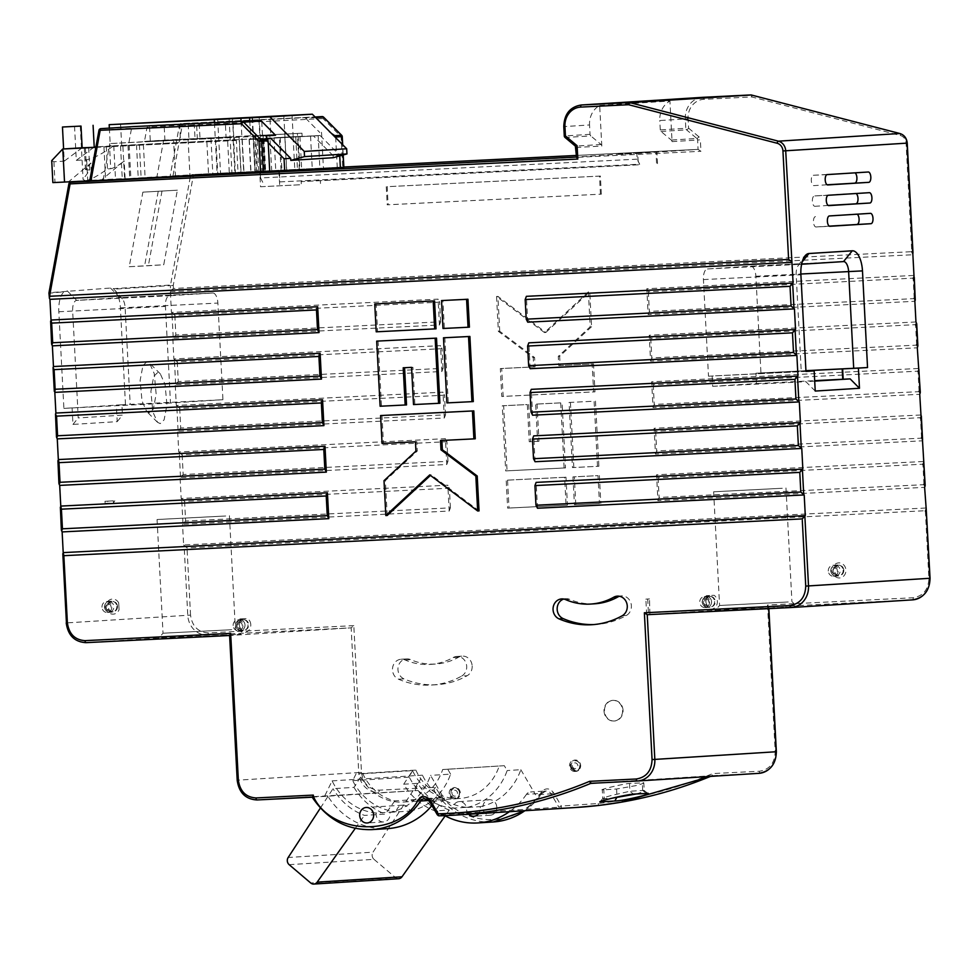 <?xml version="1.0" encoding="UTF-8"?>
<svg xmlns="http://www.w3.org/2000/svg" width="979" height="979" viewBox="0 0 979 979"><rect width="100%" height="100%" fill="white"/><g stroke="black" fill="none" stroke-linecap="round" stroke-linejoin="round"><path stroke-width="0.73" stroke-dasharray="4.89 3.67" d="M74.526 126.254L76.313 160.36L86.641 159.712C93.286 158.512 102.293 153.874 113.674 145.81L95.918 146.923L109.538 146.189L110.725 168.718C114.041 168.07 118.532 165.475 124.186 160.948L101.926 179.671L125.116 178.521L124.186 160.948M113.674 145.81L257.036 138.663L258.774 171.741L52.866 182.608M91.818 180.613L90.9 163.04L68.628 181.776L125.116 178.521M258.774 171.741L281.071 170.554L257.489 171.692L255.592 135.506L301.973 133.205L302.132 136.301L109.538 146.189M636.277 794.03C644.268 791.473 646.409 790.273 642.701 790.432L629.938 791.24L610.761 795.633C603.015 797.836 600.861 798.827 604.276 798.607L612.842 798.069M642.701 790.432L642.297 782.625C645.442 782.637 643.289 783.628 635.836 785.635L616.586 789.013L603.823 789.82C594.437 790.848 622.252 783.959 629.521 783.433L643.803 782.821L644.206 790.689L642.701 790.432L646.213 793.296M149.469 412.82L146.752 411.547L142.028 401.047L140.107 380.525L142.946 365.571L146.801 361.814L149.518 363.087L154.241 373.574L156.163 394.096L153.324 409.051L149.469 412.82M157.595 372.607L153.74 376.364L150.901 391.319L152.822 411.841L157.546 422.328L160.262 423.601L164.117 419.844L166.956 404.89L165.047 384.368L160.311 373.868L157.595 372.607M468.806 814.259A7.759 6.963 86.4 0 1 466.445 808.85A7.759 6.963 86.4 0 1 466.493 807.32L452.812 808.189A7.759 6.963 86.4 0 1 459.224 801.617A7.759 6.963 86.4 0 1 466.457 807.504L480.151 806.647A7.759 6.963 86.4 0 1 480.359 808.152A7.759 6.963 86.4 0 1 478.694 813.635M496.781 807.112A7.759 6.963 -93.6 0 0 489.329 799.721A7.759 6.963 -93.6 0 0 482.867 807.81A7.759 6.963 -93.6 0 0 490.308 815.213A7.759 6.963 -93.6 0 0 496.781 807.112M472.172 666.001A10.353 9.288 86.4 0 1 467.154 675.718A86.947 78.014 86.4 0 1 436.879 684.7A86.947 78.014 86.4 0 1 403.984 678.863A10.353 9.288 86.4 0 1 398.049 667.605A10.353 9.288 86.4 0 1 406.591 658.904A10.353 9.288 86.4 0 1 410.507 659.589A66.242 59.438 -93.6 0 0 435.582 664.031A66.242 59.438 -93.6 0 0 458.649 657.19A10.353 9.288 86.4 0 1 462.247 656.126A10.353 9.288 86.4 0 1 472.172 666.001M461.684 676.061A10.353 9.288 -93.6 0 0 466.702 666.344A10.353 9.288 -93.6 0 0 456.777 656.468A10.353 9.288 -93.6 0 0 453.179 657.545A66.242 59.438 86.4 0 1 430.111 664.386A66.242 59.438 86.4 0 1 405.037 659.944A10.353 9.288 -93.6 0 0 401.121 659.246A10.353 9.288 -93.6 0 0 392.579 667.947A10.353 9.288 -93.6 0 0 398.514 679.218A86.947 78.014 -93.6 0 0 431.409 685.043A86.947 78.014 -93.6 0 0 461.684 676.061L467.154 675.718M788.23 601.975L719.589 605.487L788.23 601.975M782.27 488.264L713.63 491.788L782.27 488.264M231.68 629.705L163.028 633.217L231.68 629.705M225.721 515.994L157.068 519.519L225.721 515.994M162.379 638.332L240.822 634.319L162.379 638.332M389.838 812.337L409.907 811.077A7.759 6.963 -93.6 0 0 402.675 805.179A7.759 6.963 -93.6 0 0 396.262 811.762L376.193 813.023A7.759 6.963 -93.6 0 0 376.132 814.54A7.759 6.963 -93.6 0 0 383.584 821.944A7.759 6.963 -93.6 0 0 390.046 813.855A7.759 6.963 -93.6 0 0 389.838 812.337A60.551 54.334 86.4 0 0 430.527 775.392L445.237 800.516A6.204 5.568 -93.6 0 0 440.195 797.652A6.204 5.568 -93.6 0 0 436.144 800.027L428.839 800.492M188.188 124.064L188.996 139.569L198.431 139.226L226.1 137.721L225.292 122.216M313.292 795.095L313.672 797.151M312.203 797.053L327.904 796.221A74.685 67.013 -93.6 0 0 387.439 828.638M431.923 805.57A74.685 67.013 -93.6 0 0 436.144 800.027M312.215 797.212L312.387 797.2A74.685 67.013 -93.6 0 0 371.922 829.617M409.907 811.077A60.551 54.334 -93.6 0 0 450.597 774.132L430.527 775.392M450.597 774.132L447.746 769.249L504.307 765.688L507.159 770.559A60.551 54.334 86.4 0 1 466.457 807.504M480.151 806.647A60.551 54.334 -93.6 0 0 520.84 769.702L507.159 770.559M520.84 769.702L535.55 794.813A6.204 5.568 86.4 0 0 530.508 791.962L546.013 790.983A6.204 5.568 -93.6 0 0 541.962 793.357L526.457 794.336A6.204 5.568 86.4 0 1 530.508 791.962M449.3 810.049A66.242 59.438 -93.6 0 1 417.837 783.335L403.703 784.228A66.242 59.438 -93.6 0 0 435.153 810.942L449.3 810.049L445.347 815.629M504.307 765.688L442.692 769.506A50.724 45.511 86.4 0 1 403.128 802.046A50.724 45.511 86.4 0 1 359.293 773.667L415.855 770.094L412.624 770.253L409.271 777.118A60.551 54.334 86.4 0 0 452.812 808.189M359.293 773.667L412.624 770.253M447.746 769.249L442.692 769.506M403.703 784.228L412.575 770.608A50.724 45.511 86.4 0 0 444.515 797.738L435.153 810.942M320.414 808.005L333.007 788.682L353.982 787.361L362.854 773.74A50.724 45.511 -93.6 0 0 394.794 800.871L444.515 797.738M394.794 800.871L385.445 814.075L364.457 815.397A66.242 59.438 86.4 0 1 333.007 788.682M355.267 828.369L364.457 815.397M362.854 773.74L412.575 770.608M417.837 783.335L373.011 852.158L288.169 857.506M117.211 421.631L122.448 415.145L78.21 417.935L77.671 407.607L72.103 407.876L72.972 424.421L117.211 421.631L116.342 405.086L121.91 404.804L122.448 415.145M815.226 391.062L805.901 381.675L814.712 381.125M805.962 371.31L712.137 375.985L712.675 386.326L805.901 381.675M142.861 192.153L177.37 190.183L142.861 192.153L129.24 266.716L144.586 265.958L163.75 264.746L177.37 190.183M129.24 266.716L163.75 264.746M158.219 191.382L144.586 265.958M356.075 773.826L352.709 780.679A60.551 54.334 -93.6 0 0 396.262 811.762M415.855 770.094A50.724 45.511 -93.6 0 0 459.689 798.472A50.724 45.511 -93.6 0 0 499.253 765.933M647.241 614.702L768.564 607.041L768.65 608.644M718.929 610.602L797.383 606.588L718.929 610.602M439.155 815.825A2.068 1.86 86.4 0 0 439.192 815.825L560.514 808.177A2.068 0.918 88.6 0 0 561.359 806.047L553.527 792.66C549.623 787.838 545.572 787.63 541.387 792.023C516.802 830.804 458.294 828.234 435.569 787.361L379.179 790.175C369.022 789.515 363.136 783.592 361.508 772.407L353.811 625.63L351.155 627.845L229.82 635.493L237.407 780.202L358.73 772.553L351.155 627.845L207.401 635.004L86.079 642.652A20.706 18.577 -93.6 0 1 66.437 622.913L62.815 553.649M318.175 135.726L249.229 139.422L318.175 135.726L319.9 168.804L250.967 172.5L265.566 171.9L259.778 172.28L260.536 186.744L301.348 184.713L301.189 181.617L638.357 164.815L637.745 152.932L576.753 157.032L576.264 147.67A2.068 1.86 -93.6 0 0 575.517 146.116L565.238 137.501L590.778 135.885A2.068 1.86 86.4 0 1 590.031 134.331L589.542 124.969L564.002 126.585A20.706 18.577 86.4 0 1 581.245 104.998M618.263 154.413L636.839 153.495L637.133 159.173L639.691 164.203L279.957 181.898L279.394 171.044L259.778 172.28M279.394 171.044L319.9 168.804M241.079 121.433L243.783 172.94L122.277 178.998L269.763 171.974M636.839 153.495L698.076 149.383L700.952 151.292L700.352 139.862L697.586 140.009L698.076 149.383L576.46 155.441L698.088 149.383M95.844 147.364L206.863 141.833L208.6 174.911L104.423 180.099L156.946 176.795L163.628 140.181L144.476 141.392L147.058 127.258L179.438 125.214L169.881 177.517L172.475 175.828L343.653 167.299M340.349 167.519L138.235 177.994L340.362 167.642M268.234 142.824L264.428 139.006L254.883 139.471L256.62 172.549L269.751 171.9M256.62 172.549L243.783 172.94M637.133 159.173L260.536 177.933L260.243 172.255M260.536 186.744L301.348 184.713M827.231 174.592L813.316 175.29A5.176 2.288 87.1 0 0 811.297 180.601A5.176 2.288 87.1 0 0 813.843 185.631A5.176 2.288 87.1 0 0 813.855 185.618L827.157 184.786M854.973 172.842A5.176 2.288 87.1 0 0 854.373 172.696A5.176 2.288 87.1 0 0 854.361 172.696L868.275 172.01M813.316 175.29L868.287 171.998M121.91 404.804L77.671 407.607M829.323 226.137L816.021 226.969A5.176 2.288 87.1 0 0 816.021 226.969L829.911 226.284M857.139 214.193A5.176 2.288 87.1 0 0 856.539 214.046A5.176 2.288 87.1 0 0 856.527 214.046L870.441 213.349L856.539 214.046M829.397 215.943L856.527 214.046M815.483 216.628A5.176 2.288 87.1 0 0 813.463 221.952A5.176 2.288 87.1 0 0 816.009 226.969L829.923 226.271M828.234 205.455L814.92 206.3A5.176 2.288 87.1 0 0 814.932 206.3M856.062 193.512A5.176 2.288 87.1 0 0 855.462 193.365A5.176 2.288 87.1 0 0 855.45 193.365L814.393 195.959A5.176 2.288 87.1 0 0 812.386 201.27A5.176 2.288 87.1 0 0 814.92 206.3M479.037 510.891L431.115 474.803L429.744 474.888M475.268 438.788L441.872 440.477M441.872 440.452L440.501 440.538M384.013 480.665L385.383 480.579L417.311 451.001L416.821 441.7L383.425 443.365L381.969 415.451M383.425 443.365L382.067 443.45M416.821 441.7L415.451 441.786M417.311 451.001L415.94 451.086M387.207 515.468L385.383 480.579M431.115 474.803L430.454 475.415M439.914 403.238L414.876 404.486L412.918 367.284L411.559 367.37M414.876 404.486L413.505 404.572M406.53 404.902L381.48 406.15L378.065 341.035M381.48 406.15L380.109 406.236M412.918 367.284L404.572 367.712M404.572 367.7L403.201 367.786M473.31 401.574L448.272 402.822L444.858 337.706M448.272 402.822L446.901 402.907M376.217 331.82L377.576 331.734L376.12 303.82M436.022 328.822L377.576 331.734M469.406 327.157L444.368 328.406L442.9 300.492M444.368 328.406L442.997 328.491M527.742 322.177L526.384 296.331M530.177 368.691L528.819 342.846M532.613 415.206L531.267 389.361M535.06 461.721L533.702 435.875M537.495 508.236L536.137 482.39M576.044 147.486L601.804 146.055A2.068 1.86 -93.6 0 0 601.057 144.5L590.778 135.885M376.193 813.023A60.551 54.334 86.4 0 1 332.114 780.875L324.526 796.392L327.904 796.221M601.804 146.055L599.674 105.463A20.706 18.577 -93.6 0 0 589.542 124.969M89.725 180.834L175.498 176.575L173.601 140.401L109.807 143.583L164.925 140.584L150.325 141.502L149.518 125.997M150.325 141.502L188.996 139.569M164.925 140.584L164.129 125.263M189.987 175.951L217.766 174.519L216.029 141.441L234.63 140.56L234.47 137.464L188.09 139.764L189.987 175.951L175.498 176.575M210.974 138.577L212.871 174.751M234.63 140.56L236.355 140.45L238.093 173.528M265.04 172.145L263.143 135.971L234.47 137.464M239.035 137.17L240.932 173.344M265.97 135.861L263.143 135.971M226.1 137.721L275.527 135.261M128.971 142.371L131.553 128.237A2.068 1.86 86.4 0 1 133.217 126.609M70.769 182.241A2.068 1.86 -93.6 0 0 69.081 183.868L89.615 182.571L99.16 130.28L131.553 128.237M332.114 780.875L422.426 775.172L414.839 790.689L324.526 796.392M466.493 807.32A60.551 54.334 86.4 0 1 422.426 775.172M352.709 780.679L409.271 777.118M599.674 105.463L669.917 101.033A20.706 18.577 -93.6 0 0 659.785 120.539L688.09 118.777A18.625 16.716 86.4 0 1 703.815 99.332L751.774 96.945L900.264 135.469A8.285 7.428 86.4 0 1 906.089 143.167L911.779 251.689L173.418 288.475L173.259 285.427L170.517 285.048L113.136 288.67L110.468 288.034L49.195 292.709A2.068 1.86 -93.6 0 0 49.158 293.235L64.161 291.766M63.415 292.342A20.706 9.141 87.1 0 0 58.826 311.75L63.892 408.402L72.103 407.876M222.943 399.713L170.493 403.03L165.427 306.378A10.353 4.565 -92.9 0 1 169.44 295.756L212.773 293.015A10.353 4.565 -92.9 0 1 212.798 293.015A10.353 4.565 -92.9 0 1 217.876 303.074L222.943 399.713L116.342 405.086M125.471 404.511L120.405 307.871A20.706 9.141 87.1 0 0 114.873 290.212A20.706 9.141 87.1 0 0 113.809 289.16L170.493 285.587L170.358 291.754L912.428 254.773M439.449 324.979L440.648 321.797L175.853 334.989L172.793 338.269L439.449 324.979L438.09 299.133L171.435 312.423L170.358 291.754M171.435 312.423L174.825 315.348L439.62 302.156L438.09 299.133M441.884 371.494L443.095 368.312L178.288 381.504L175.229 384.784L441.884 371.494L440.526 345.648L173.87 358.938L172.793 338.269M173.87 358.938L177.26 361.863L442.067 348.671L440.526 345.648M444.319 418.009L445.531 414.815L180.723 428.019L177.664 431.298L444.319 418.009L442.973 392.163L176.318 405.453L175.229 384.784M176.318 405.453L179.695 408.378L444.503 395.186L442.973 392.163M446.767 464.523L447.966 461.329L183.171 474.534L180.099 477.813L446.767 464.523L445.408 438.678L178.753 451.968L177.664 431.298M178.753 451.968L182.143 454.892L446.938 441.7L445.408 438.678M449.202 511.038L450.401 507.844L185.606 521.048L182.547 524.328L449.202 511.038L447.844 485.192L181.188 498.482L180.099 477.813M181.188 498.482L184.578 501.407L449.373 488.215L447.844 485.192M925.693 508.028L183.624 544.997L182.547 524.328M183.624 544.997L187.013 547.922L926.293 510.659M638.357 164.815L301.189 181.617M657.521 163.603L656.897 151.721L637.745 152.932M656.897 151.721L618.238 153.899M702.359 97.349A20.706 18.577 -93.6 0 0 685.324 118.924L685.814 128.298L660.274 129.901A2.068 1.86 -93.6 0 0 661.021 131.455L671.3 140.07A2.068 1.86 86.4 0 1 672.047 141.625L669.917 101.033M188.09 139.764L173.601 140.401M63.892 408.402L77.733 407.643L72.666 311.004A10.353 4.565 -92.9 0 1 76.68 300.382L120.013 297.64A10.353 4.565 -92.9 0 1 120.038 297.64A10.353 4.565 -92.9 0 1 122.351 298.864A10.353 4.565 -92.9 0 1 125.116 307.687L130.183 404.339M170.493 403.03L77.733 407.643M103.125 180.185L109.807 143.583M162.024 190.942L148.392 265.517M208.6 174.911L217.766 174.519M72.972 424.421L78.21 417.935M278.929 171.068L279.688 185.545M320.341 180.405L320.5 183.501M712.675 386.326L756.473 383.56L755.923 373.232L760.94 372.913L755.874 276.262A10.353 4.565 87.1 0 0 750.807 266.215A10.353 4.565 87.1 0 0 750.771 266.215L707.45 268.944A10.353 4.565 87.1 0 0 703.424 279.578L708.49 376.217L712.137 375.985M708.49 376.217L805.962 371.42M801.605 264.232L800.198 264.33A10.353 4.565 87.1 0 0 798.056 265.774A10.353 4.565 87.1 0 0 796.184 274.952L801.25 371.592M594.02 624.553A86.947 78.014 -93.6 0 0 596.076 624.455A86.947 78.014 -93.6 0 0 626.352 615.473A10.353 9.288 -93.6 0 0 631.051 603.566A10.353 9.288 -93.6 0 0 621.445 595.881A10.353 9.288 -93.6 0 0 619.413 596.272M594.779 603.786A66.242 59.438 86.4 0 1 569.705 599.356A10.353 9.288 -93.6 0 0 565.789 598.658A10.353 9.288 -93.6 0 0 563.757 599.038M603.823 789.82L602.318 789.71L602.783 798.436L604.276 798.607L603.823 789.82M170.762 290.69L173.418 288.475M911.779 251.689L912.746 252.068M760.94 372.913L805.925 370.674M755.923 373.232L805.925 370.735M163.628 140.181L227.422 137.011L229.319 173.185L156.946 176.795M656.566 163.138L655.991 152.283M445.176 815.874A74.685 67.013 86.4 0 1 418.204 790.518L257.049 799.953A20.706 18.577 86.4 0 1 237.407 780.202M418.204 790.518L414.839 790.689M637.341 781.009L758.688 773.349L712.553 775.649L712.773 773.557C683.697 785.696 653.788 794.471 623.048 799.88A517.536 464.364 86.4 0 1 598.23 803.478L561.359 806.047L558.899 807.222L551.055 793.834L535.55 794.813M526.457 794.336A74.685 67.013 86.4 0 1 509.374 811.701M113.136 288.67L113.809 289.16M279.957 181.898L639.691 164.203M260.536 177.933L263.082 182.963M257.489 171.692L229.319 173.185M227.422 137.011L255.592 135.506M301.973 133.205L144.476 141.392M925.375 511.124L928.9 578.32C928.447 589.603 923.197 596.089 913.174 597.753L767.512 605.01L768.858 608.632M435.569 787.361L433.721 789.539A74.685 67.013 86.4 0 0 493.257 821.968M767.512 605.01L775.209 751.786C774.756 763.082 769.518 769.555 759.484 771.232L712.773 773.557L711.99 775.784A519.616 466.224 86.4 0 1 710.497 776.396M711.99 775.784A2.068 1.86 -93.6 0 1 712.528 775.649A2.068 1.86 -93.6 0 0 712.528 775.649L598.157 782.955M353.811 625.63L208.209 632.875C198.052 632.226 192.165 626.291 190.538 615.106L66.437 622.913M600.274 801.617L602.783 798.436M661.021 131.455L686.56 129.852A2.068 0.698 130 0 0 688.58 128.139L688.09 118.777M751.493 95.049A2.068 0.881 -75.5 0 1 751.774 96.945A2.068 0.918 -92.9 0 0 750.758 94.939M913.505 275.454L646.801 288.744L648.159 314.577L914.863 301.287M915.952 321.969L649.236 335.259L650.594 361.092L917.299 347.802M918.388 368.483L651.671 381.773L653.03 407.607L919.734 394.317M920.823 414.998L654.119 428.288L655.465 454.121L922.181 440.831M923.258 461.513L656.554 474.791L657.9 500.636L924.617 487.346M507.636 508.125L566.07 505.213L564.614 477.299L506.18 480.212L507.636 508.125L509.007 508.04L507.538 480.126L506.18 480.212M560.71 402.883L535.672 404.131L537.618 441.345L529.272 441.762L527.314 404.547L502.276 405.796L505.69 470.911L564.124 467.999L560.71 402.883L562.081 402.797L565.495 467.913L564.124 467.999M572.96 476.883L574.428 504.797L599.466 503.549L598.01 475.635L572.96 476.883L598.01 475.635M597.52 466.334L594.106 401.219L569.056 402.467L572.47 467.583L598.891 466.249L572.47 467.583M588.379 291.913L544.471 332.566L496.549 296.49L498.372 331.367L533.225 357.616L533.714 366.917L500.318 368.581L501.786 396.495L593.617 391.918L592.16 364.004L558.764 365.669L558.275 356.368L590.202 326.79L588.379 291.913L589.75 291.828L591.573 326.705L590.202 326.79M315.691 117.59L305.619 118.226A2.068 1.86 -93.6 0 0 304.273 117.688L148.771 125.63A2.068 1.86 -93.6 0 0 147.058 127.258M179.622 124.1L180.43 139.605M169.881 177.517L190.415 176.22A2.068 1.86 -93.6 0 1 192.104 174.592A2.068 2.068 0 0 0 192.104 174.592A2.068 1.86 -93.6 0 0 192.104 174.592L343.849 167.03L192.129 174.592A2.068 0.918 -92.9 0 1 193.144 176.599L173.259 285.427L170.493 285.587A2.068 1.86 86.4 0 1 170.517 285.048L190.415 176.22L700.952 151.292M924.935 484.642L659.112 497.454L657.9 500.636M656.554 474.791L658.084 477.813L923.858 464.144M922.487 438.127L656.676 450.94L655.465 454.121M654.119 428.288L655.649 431.298L921.423 417.629M920.052 391.612L654.241 404.425L653.03 407.607M651.671 381.773L653.213 384.784L918.975 371.114M917.617 345.097L651.794 357.91L650.594 361.092M649.236 335.259L650.766 338.269L916.54 324.6M915.181 298.583L649.358 311.395L648.159 314.577M646.801 288.744L648.331 291.754L914.105 278.085M660.274 129.901L659.785 120.539M267.842 138.235L269.568 171.313M120.564 123.954L121.702 145.663M229.098 118.557L231.974 173.332M232.525 118.337L235.388 173.124M292.06 115.204L293.198 136.913L298.191 136.619L299.929 169.697M320.072 135.494L339.701 155.233L333.093 155.661L313.451 135.91L320.072 135.494L298.191 136.619M339.701 155.233L339.737 155.918M333.093 155.661L333.203 157.717M337.265 167.715L335.687 137.709M329.103 131.871L331.453 133.438M321.528 132.287L323.425 168.461M299.305 169.661L297.408 133.487M299.953 136.436L301.691 169.514M262.458 138.945L264.195 172.023M284.877 137.831L286.614 170.909M295.756 136.852L297.494 169.93M68.628 181.776L85.271 180.723C90.337 179.952 97.741 176.012 107.47 168.926L110.725 168.718M88.624 147.609L89.799 170.04L83.08 179.438L85.271 180.723L101.926 179.671M89.799 170.04L85.454 169.6L90.9 163.04M95.869 147.242L127.992 145.504L120.539 145.92L122.877 145.822L124.614 178.9M109.342 128.114L110.309 146.385M254.883 139.471L267.463 138.761M249.804 120.992L250.783 139.593M214.45 122.803L217.142 174.274M217.693 119.267L220.569 174.054M236.355 140.45L122.877 145.822M233.173 140.413L234.911 173.491M51.716 160.654L53.906 161.768L64.247 161.119L63.611 148.967M281.071 170.554L279.333 137.476L302.132 136.301M257.036 138.663L279.333 137.476M271.709 171.044L269.812 134.857M305.619 118.226L319.766 132.471M270.008 119.401L270.828 134.906M233.724 136.754L232.904 121.249M194.221 123.17L195.029 138.675M564.614 477.299L565.984 477.214L567.441 505.127L566.07 505.213M567.441 505.127L509.007 508.04M507.538 480.126L565.984 477.214M537.618 441.345L538.988 441.26L537.03 404.046L535.672 404.131M537.03 404.046L562.081 402.797M538.988 441.26L529.272 441.762M565.495 467.913L507.061 470.826L503.647 405.71L527.314 404.547M528.684 404.462L530.642 441.676M503.647 405.71L502.276 405.796M507.061 470.826L505.69 470.911M599.466 503.549L574.428 504.797M575.787 504.711L574.33 476.797M599.368 475.549L600.837 503.463M569.056 402.467L594.106 401.219M595.477 401.133L598.891 466.249M573.841 467.497L570.427 402.381M496.549 296.49L497.919 296.392L545.841 332.481L544.471 332.566M545.841 332.481L589.75 291.828M591.573 326.705L559.645 356.283L560.135 365.583L593.519 363.919L594.987 391.833L503.157 396.409L501.689 368.496L535.085 366.831L534.595 357.531L499.743 331.281L498.372 331.367M499.743 331.281L497.919 296.392M534.595 357.531L533.225 357.616M535.085 366.831L533.714 366.917M501.689 368.496L500.318 368.581M503.157 396.409L501.786 396.495M594.987 391.833L593.617 391.918M593.519 363.919L592.16 364.004M560.135 365.583L558.764 365.669M559.645 356.283L558.275 356.368M445.531 414.815L444.503 395.186M443.095 368.312L442.067 348.671M440.648 321.797L439.62 302.156M648.331 291.754L649.358 311.395M650.766 338.269L651.794 357.91M653.213 384.784L654.241 404.425M655.649 431.298L656.676 450.94M658.084 477.813L659.112 497.454M450.401 507.844L449.373 488.215M447.966 461.329L446.938 441.7M313.451 135.91L293.198 136.913M264.428 139.006L267.487 138.81M341.72 135.604A2.068 0.636 -44.8 0 1 341.096 136.705L342.711 167.348M323.706 117.407A2.068 0.636 -44.8 0 1 323.082 118.581L341.096 136.705M106.283 146.397L107.47 168.926M82.15 147.792L64.247 161.119M76.313 160.36L94.217 147.034M289.16 864.677L373.99 859.329A5.176 4.638 86.4 0 1 373.011 852.158M398.673 878.714A5.176 4.638 86.4 0 1 395.565 877.649L310.722 882.997M353.982 787.361A66.242 59.438 -93.6 0 0 385.445 814.075M373.99 859.329L395.565 877.649M756.473 383.56L814.687 380.66M206.863 141.833L216.029 141.441M601.351 194.148L600.396 176.061L387.17 186.683L388.125 204.77L387.207 204.831L601.351 194.148L388.125 204.77M600.396 176.061L387.17 186.683M600.433 194.209L599.491 176.11M386.264 186.744L387.207 204.831M623.036 710.216A10.353 9.288 -93.6 0 0 613.111 700.34A10.353 9.288 -93.6 0 0 604.484 711.133A10.353 9.288 -93.6 0 0 614.408 721.009A10.353 9.288 -93.6 0 0 623.036 710.216M604.031 711.17A10.353 9.288 -93.6 0 0 613.955 721.034A10.353 9.288 -93.6 0 0 622.583 710.24A10.353 9.288 -93.6 0 0 612.646 700.377A10.353 9.288 -93.6 0 0 604.031 711.17M459.579 792.929A4.895 4.393 -93.6 0 0 450.805 793.369A4.895 4.393 -93.6 0 0 459.579 792.929M450.095 793.406A5.69 5.103 -93.6 0 0 460.289 792.892A5.69 5.103 -93.6 0 0 450.095 793.406M449.177 793.455A5.69 5.103 86.4 0 1 459.384 792.953A5.69 5.103 86.4 0 1 449.177 793.455M649.885 614.457L649.493 598.903L649.885 614.457L646.666 614.641L645.846 599.136L647.706 599.038L648.514 614.543M650.313 614.408L646.666 614.641M647.706 599.038L649.077 598.952M645.846 599.136L649.493 598.903M579.911 764.012L580.363 763.975A5.176 4.638 86.4 0 1 580.645 765.456A5.69 5.103 -93.6 0 0 570.439 765.97A5.69 5.103 -93.6 0 0 580.645 765.456A5.176 4.638 86.4 0 1 571.614 767.328L571.393 767.267A496.329 445.323 86.4 0 1 571.161 767.352A5.176 4.638 -93.6 0 0 579.911 764.012A496.329 445.323 86.4 0 1 579.678 764.097L580.363 763.975M569.533 766.031A5.69 5.103 86.4 0 1 579.739 765.517A5.69 5.103 86.4 0 1 569.533 766.031M571.161 767.352L571.393 767.267A4.895 4.393 86.4 0 1 579.678 764.097M709.567 601.828A5.482 4.919 86.4 0 1 699.74 602.318A5.482 4.919 86.4 0 1 709.567 601.828M714.584 601.51A5.482 4.919 86.4 0 1 704.758 601.999A5.482 4.919 86.4 0 1 714.584 601.51M706.41 595.685A7.551 6.78 -93.6 0 0 703.815 602.036A7.551 6.78 -93.6 0 0 710.987 609.244A7.551 6.78 -93.6 0 0 717.362 601.351A7.551 6.78 -93.6 0 0 714.119 595.305L706.41 595.685L714.119 595.305M705.945 601.926A5.176 4.638 -93.6 0 0 715.221 601.461A5.176 4.638 -93.6 0 0 705.945 601.926M833.3 574.147L832.933 567.282L833.3 574.147A7.551 6.78 -93.6 0 0 841.12 577.671A7.551 6.78 -93.6 0 0 845.917 570.084A7.551 6.78 -93.6 0 0 840.349 562.998A7.551 6.78 -93.6 0 0 832.933 567.282M828.307 571.038A5.482 4.919 86.4 0 1 838.134 570.549A5.482 4.919 86.4 0 1 828.307 571.038M843.152 570.231A5.482 4.919 86.4 0 1 833.325 570.72A5.482 4.919 86.4 0 1 843.152 570.231M843.788 570.182A5.176 4.638 -93.6 0 0 834.512 570.647A5.176 4.638 -93.6 0 0 843.788 570.182M239.365 625.177A5.176 4.638 -93.6 0 0 248.642 624.712A5.176 4.638 -93.6 0 0 239.365 625.177M250.783 624.602A7.551 6.78 -93.6 0 0 247.54 618.544L239.831 618.936A7.551 6.78 -93.6 0 0 237.236 625.275A7.551 6.78 -93.6 0 0 244.407 632.483A7.551 6.78 -93.6 0 0 250.783 624.602M233.161 625.557A5.482 4.919 86.4 0 1 243 625.067A5.482 4.919 86.4 0 1 233.161 625.557M248.017 624.749A5.482 4.919 86.4 0 1 238.178 625.238A5.482 4.919 86.4 0 1 248.017 624.749M239.831 618.936L247.54 618.544M117.48 606.368A5.176 4.638 -93.6 0 0 108.204 606.833A5.176 4.638 -93.6 0 0 117.48 606.368M106.075 606.943A7.551 6.78 -93.6 0 0 111.643 614.017A7.551 6.78 -93.6 0 0 119.059 609.733L118.692 602.868A7.551 6.78 -93.6 0 0 110.872 599.344A7.551 6.78 -93.6 0 0 106.075 606.943M102 607.225A5.482 4.919 86.4 0 1 111.839 606.735A5.482 4.919 86.4 0 1 102 607.225M116.844 606.417A5.482 4.919 86.4 0 1 107.017 606.907A5.482 4.919 86.4 0 1 116.844 606.417M118.692 602.868L119.059 609.733M108.314 501.101L104.998 501.285L105.108 503.353L108.314 501.101L114.812 500.783L104.998 501.285M105.108 503.353L113.454 502.937L114.812 500.783M113.454 502.937L113.344 500.869M86.641 159.712L87.731 180.381M128.09 145.259L129.828 178.337M199.239 123.635L200.046 139.14M445.237 800.516L429.732 801.495L437.576 814.871L558.899 807.222A2.068 1.86 -93.6 0 0 560.514 808.177A519.616 466.224 86.4 0 0 576.276 807.479M913.174 597.753A2.068 0.918 -92.9 0 1 912.367 599.882L768.564 607.041M912.367 599.882L791.044 607.531M590.031 134.331L564.491 135.946A2.068 1.86 -93.6 0 0 565.238 137.501M601.057 144.5L575.517 146.116M68.873 183.942L49.195 292.709M440.195 797.652L424.678 798.631A6.204 5.568 86.4 0 1 429.732 801.495M564.491 135.946L563.782 126.597M51.863 344.853L50.627 321.088M54.31 391.367L53.062 367.602M56.745 437.882L55.497 414.117M59.181 484.397L57.932 460.619M61.616 530.912L60.368 507.134M49.427 298.338L49.158 293.235M197.366 139.275L196.559 123.77M208.209 632.875A2.068 0.918 -92.9 0 1 207.401 635.004A20.706 18.577 86.4 0 1 187.76 615.253L184.138 546.001M173.197 337.204L171.949 313.427M175.633 383.719L174.384 359.942M178.068 430.234L176.82 406.456M180.503 476.749L179.267 452.971M182.951 523.263L181.702 499.486M672.047 141.625L697.586 140.009A2.068 1.86 -93.6 0 0 696.84 138.455A2.068 0.698 130 0 0 698.859 136.754A4.136 3.72 86.4 0 1 700.352 139.862M58.826 311.75L165.427 306.378M67.135 290.775L76.68 300.382L169.44 295.756M110.468 288.034L120.013 297.64L212.773 293.015M703.424 279.578L800.895 274.781M707.45 268.944L800.198 264.33L802.18 261.882M828.307 195.262L814.393 195.959M626.352 615.473L622.252 615.73M569.705 599.356L565.605 599.613M553.527 792.66L551.055 793.834A6.204 5.568 -93.6 0 0 546.013 790.983L541.962 793.357A74.685 67.013 86.4 0 1 524.879 810.722M453.179 657.545L458.649 657.19M405.037 659.944L410.507 659.589M398.514 679.218L403.984 678.863M541.387 792.023L542.182 793.259L524.977 810.71M361.508 772.407L358.73 772.553A20.706 18.577 86.4 0 0 378.371 792.305A2.068 0.918 -92.9 0 0 379.179 790.175M120.405 307.871L217.876 303.074M775.209 751.786L776.151 751.75M621.506 802.144L623.048 799.88M598.23 803.478L598.463 805.484M190.538 615.106L187.013 547.922M928.9 578.32L929.842 578.271M759.484 771.232A2.068 0.918 -92.9 0 1 758.688 773.349M616.586 789.013L617.015 797.102M629.521 783.433L629.938 791.24L633.45 794.104M602.868 800.626L604.276 798.607M698.859 136.754L688.58 128.139L685.814 128.298A2.068 1.86 86.4 0 0 686.56 129.852L696.84 138.455L671.3 140.07M702.8 97.325L702.8 97.325A2.068 0.918 -92.9 0 1 703.815 99.332M899.872 133.523A2.068 0.881 -75.5 0 1 900.264 135.469M907.031 143.118L906.089 143.167M174.825 315.348L175.853 334.989M177.26 361.863L178.288 381.504M179.695 408.378L180.723 428.019M182.143 454.892L183.171 474.534M184.578 501.407L185.606 521.048M173.002 175.804L182.18 125.606L179.438 125.214A2.068 1.86 86.4 0 1 181.127 123.587A2.068 2.068 0 0 1 181.164 123.587L315.03 116.917L181.127 123.587A2.068 1.86 86.4 0 1 181.152 123.587A2.068 0.918 -92.9 0 1 181.164 123.587A2.068 0.918 -92.9 0 1 182.18 125.606L323.082 118.581A2.068 0.918 -92.9 0 0 322.067 116.574M923.968 484.25L922.94 464.609M921.533 437.735L920.493 418.106M919.085 391.221L918.057 371.592M916.65 344.706L915.622 325.077M914.215 298.191L913.187 278.562M143.375 144.525L145.112 177.603M139.397 144.782L141.123 177.86M259.154 117.015L262.029 171.79M283.837 115.693L286.7 170.468M310.539 135.959L312.264 169.037M343.005 155.012L342.454 144.513M280.214 137.586L281.952 170.664M274.047 137.917L275.784 170.995M263.241 138.883L264.979 171.961M253.402 139.251L255.14 172.328M293.1 136.999L294.826 170.077M263.963 138.59L265.688 171.655M103.921 146.789L105.646 179.867M85.369 147.756L86.544 170.248M249.315 139.703L251.04 172.781M252.068 117.688L254.944 172.475M127.992 145.504L129.73 178.582M239.378 140.107L241.115 173.185M242.168 139.997L243.906 173.063M53.906 161.768L54.995 182.449M113.772 145.798L115.51 178.876M262.458 135.2L261.638 119.695M258.958 119.83L259.778 135.335M304.273 117.688L315.116 117.003M750.771 266.215L843.531 261.589L750.807 266.215M755.874 276.262L800.871 274.022M451.955 793.32A3.108 2.79 -93.6 0 0 457.523 793.039A3.108 2.79 -93.6 0 0 451.955 793.32M572.311 765.884A3.108 2.79 -93.6 0 0 577.867 765.602A3.108 2.79 -93.6 0 0 572.311 765.884M711.574 601.693A5.176 4.638 86.4 0 1 702.298 602.158A5.176 4.638 86.4 0 1 711.574 601.693M703.24 602.122A3.108 2.79 -93.6 0 0 708.808 601.84A3.108 2.79 -93.6 0 0 703.24 602.122M837.375 570.561A3.108 2.79 -93.6 0 0 831.807 570.843A3.108 2.79 -93.6 0 0 837.375 570.561M830.865 570.879A5.176 4.638 86.4 0 1 840.141 570.414A5.176 4.638 86.4 0 1 830.865 570.879M244.995 624.945A5.176 4.638 86.4 0 1 235.719 625.397A5.176 4.638 86.4 0 1 244.995 624.945M236.661 625.373A3.108 2.79 -93.6 0 0 242.229 625.091A3.108 2.79 -93.6 0 0 236.661 625.373M104.557 607.066A5.176 4.638 86.4 0 1 113.833 606.601A5.176 4.638 86.4 0 1 104.557 607.066M105.499 607.029A3.108 2.79 -93.6 0 0 111.068 606.747A3.108 2.79 -93.6 0 0 105.499 607.029M129.155 145.186L130.892 178.264M157.546 422.328L146.752 411.547M489.329 799.721L459.224 801.617M713.63 491.788L719.589 605.487L714.694 610.92M157.068 519.519L163.028 633.217L158.133 638.651M402.675 805.179L366.183 807.479M459.689 798.472L403.128 802.046M89.554 181.776L89.689 181.054M383.584 821.944L367.162 822.984M229.429 515.725L235.388 629.424L240.822 634.319M798.056 265.774L804.628 256.425M785.978 487.995L791.938 601.693L797.383 606.588M596.076 624.455L591.977 624.712M621.445 595.881L617.345 596.138M565.789 598.658L561.689 598.915M456.777 656.468L462.247 656.126M430.111 664.386L435.582 664.031M401.121 659.246L406.591 658.904M431.409 685.043L436.879 684.7M490.308 815.213L473.885 816.241M160.311 373.868L149.518 363.087M122.351 298.864L114.873 290.212M712.112 775.747L710.57 776.384M647.951 793.418L644.133 790.567M343.213 154.963L342.674 144.733M263.828 138.822L265.566 171.9M249.229 139.422L250.967 172.5M84.304 147.792L85.454 169.6M249.119 139.728L250.844 172.806M252.46 117.651L255.335 172.439M120.539 145.92L122.277 178.998M242.266 139.985L244.004 173.063M136.509 144.916L138.235 177.994M80.278 126.095L83.08 179.438M212.798 293.015L120.038 297.64M454.635 798.888L455.553 798.827M453.926 787.52L454.831 787.471M574.991 771.452L575.909 771.391M571.393 767.291L575.872 770.877M574.269 760.096L575.187 760.034M705.002 607.543L710.02 607.225M704.317 596.59L709.334 596.272M710.264 596.529L706.605 596.762C704.378 596.541 702.873 598.34 702.09 602.171C703.289 605.928 705.015 607.567 707.266 607.09L710.913 606.858M833.57 576.264L838.587 575.946M838.819 565.25L835.173 565.483C832.945 565.262 831.44 567.074 830.645 570.892C831.844 574.661 833.57 576.301 835.821 575.811L839.48 575.579M832.872 565.311L837.889 564.993M243.685 619.78L240.039 620.001C237.799 619.793 236.294 621.592 235.511 625.422C236.71 629.179 238.435 630.819 240.687 630.341L244.334 630.109M238.423 630.794L243.441 630.476M237.738 619.842L242.755 619.523M113.172 611.765L109.526 611.997C107.274 612.487 105.548 610.847 104.349 607.078C105.132 603.26 106.638 601.449 108.877 601.669L112.524 601.436M107.262 612.45L112.279 612.132M106.576 601.498L111.594 601.192"/><path stroke-width="1.47" d="M612.842 798.069L636.742 793.896M553.062 609.709A10.353 9.288 -93.6 0 0 559.07 618.887A86.947 78.014 -93.6 0 0 591.977 624.712A86.947 78.014 -93.6 0 0 622.252 615.73A10.353 9.288 -93.6 0 0 626.939 603.823A10.353 9.288 -93.6 0 0 617.345 596.138A10.353 9.288 -93.6 0 0 613.735 597.214A66.242 59.438 86.4 0 1 590.667 604.055A66.242 59.438 86.4 0 1 565.605 599.613A10.353 9.288 -93.6 0 0 561.689 598.915A10.353 9.288 -93.6 0 0 553.062 609.709M563.757 599.038A10.353 9.288 -93.6 0 0 557.173 609.452A10.353 9.288 -93.6 0 0 563.182 618.618A86.947 78.014 -93.6 0 0 594.02 624.553M373.623 814.883A7.759 6.963 -93.6 0 0 366.183 807.479A7.759 6.963 -93.6 0 0 359.709 815.58A7.759 6.963 -93.6 0 0 367.162 822.984A7.759 6.963 -93.6 0 0 373.623 814.883M260.035 120.49L133.266 126.609A2.068 1.86 86.4 0 1 133.266 126.609L260.035 120.49A2.068 1.86 86.4 0 1 261.381 121.029L275.527 135.261L265.97 135.861L268.124 140.817L269.763 171.974L90.398 181.005M313.341 795.315L312.387 797.2L313.672 797.151L313.292 795.095L256.021 797.946C245.888 797.261 240.002 791.338 238.35 780.165L230.665 633.389L229.82 635.493M439.155 815.825A2.068 1.86 86.4 0 1 437.576 814.871L438.213 813.818L430.368 800.43C426.465 795.719 422.426 795.511 418.241 799.794C399.334 837.008 331.967 835.295 313.672 797.151M230.665 633.389L85.051 640.645C74.918 639.96 69.032 634.037 67.38 622.877L63.855 555.68L802.217 518.894L805.741 586.091C805.264 597.361 800.027 603.835 790.029 605.524L644.366 612.781L652.063 759.557C651.586 770.828 646.348 777.314 636.338 778.99L589.615 781.328L591.218 783.31L637.353 781.009A2.068 0.918 -92.9 0 1 636.338 778.99M312.203 797.053L257.036 799.953A2.068 0.918 -92.9 0 1 257.036 799.953L312.215 797.212C327.121 819.496 347.031 830.302 371.922 829.617L387.439 828.638A74.685 67.013 -93.6 0 0 431.923 805.57M320.414 808.005L288.169 857.506A5.176 4.638 -93.6 0 0 289.16 864.677L310.722 882.997A5.176 4.638 -93.6 0 0 317.172 882.14L355.267 828.369M445.347 815.629L402.002 876.78A5.176 4.638 86.4 0 1 398.673 878.714L313.831 884.061M814.712 381.125L850.151 378.885L859.476 388.271L815.226 391.062L814.173 370.906L805.962 371.31M343.005 155.012L343.862 167.299L340.349 167.519M339.737 155.918L340.362 167.642L269.751 171.9M868.814 182.339L827.769 184.933A5.176 2.288 -92.9 0 1 827.757 184.933A5.176 2.288 -92.9 0 1 825.211 179.903A5.176 2.288 -92.9 0 1 827.231 174.592L868.275 172.01A5.176 2.288 -92.9 0 1 868.287 171.998A5.176 2.288 -92.9 0 1 870.82 177.028A5.176 2.288 -92.9 0 1 868.814 182.339L827.157 184.786M854.9 183.036A5.176 2.288 87.1 0 0 856.906 177.725A5.176 2.288 87.1 0 0 854.973 172.842M829.911 226.284L829.935 226.271A5.176 2.288 -92.9 0 1 829.923 226.271A5.176 2.288 -92.9 0 1 827.377 221.254A5.176 2.288 -92.9 0 1 829.397 215.943L870.441 213.349A5.176 2.288 -92.9 0 1 870.453 213.349A5.176 2.288 -92.9 0 1 872.999 218.378A5.176 2.288 -92.9 0 1 870.98 223.689L829.323 226.137M857.066 224.375A5.176 2.288 87.1 0 0 859.085 219.063A5.176 2.288 87.1 0 0 857.139 214.193M869.903 203.02L828.846 205.602A5.176 2.288 -92.9 0 1 828.834 205.602A5.176 2.288 -92.9 0 1 826.3 200.585A5.176 2.288 -92.9 0 1 828.307 195.262L869.364 192.679A5.176 2.288 -92.9 0 1 869.376 192.679A5.176 2.288 -92.9 0 1 871.91 197.697A5.176 2.288 -92.9 0 1 869.903 203.02L828.234 205.455M855.989 203.705A5.176 2.288 87.1 0 0 857.996 198.394A5.176 2.288 87.1 0 0 856.062 193.512M429.744 474.888L385.836 515.554L384.013 480.665L415.94 451.086L415.451 441.786L382.067 443.45L380.598 415.549L472.429 410.972L473.897 438.873L440.501 440.538L440.991 449.838L475.843 476.088L477.666 510.977L429.744 474.888M411.559 367.37L403.201 367.786L405.159 404.988L380.109 406.236L376.695 341.12L435.141 338.208L438.555 403.324L413.505 404.572L411.559 367.37M471.939 401.659L446.901 402.907L443.487 337.792L468.525 336.543L471.939 401.659L473.31 401.574L469.896 336.458L468.525 336.543M433.183 300.994L434.652 328.907L376.217 331.82L374.749 303.906L434.554 300.908L436.022 328.822L434.652 328.907M441.541 300.577L466.579 299.329L468.048 327.243L442.997 328.491L441.541 300.577L467.95 299.244L469.406 327.157L468.048 327.243M261.381 121.029L243.587 122.155A2.068 0.636 135.2 0 0 241.446 123.733A2.068 0.918 -92.9 0 1 242.241 121.616A2.068 1.86 -93.6 0 1 243.587 122.155L261.124 139.789A2.068 0.636 135.2 0 0 258.97 141.368L241.446 123.733L98.952 130.354A2.068 2.068 0 0 1 100.861 128.653A2.068 1.86 86.4 0 1 100.874 128.653A2.068 0.918 87.1 0 0 100.078 130.782L90.9 180.98M564.491 135.946L565.434 135.91A2.068 0.698 130 0 0 565.018 137.439A2.068 0.698 130 0 0 565.238 137.501M534.938 485.584L536.137 482.39L802.841 469.1L799.782 472.38L534.938 485.584L535.966 505.225L800.81 492.021L804.2 494.946L537.495 508.236L535.966 505.225M532.49 439.069L533.702 435.875L800.406 422.585L797.347 425.865L532.49 439.069L533.518 458.71L798.374 445.506L801.764 448.431L535.06 461.721L533.518 458.71M530.055 392.555L531.267 389.361L797.971 376.071L794.911 379.35L530.055 392.555L531.083 412.196L795.939 398.991L799.329 401.916L532.613 415.206L531.083 412.196M527.62 346.04L528.819 342.846L795.535 329.556L792.476 332.836L527.62 346.04L528.648 365.681L793.504 352.477L796.882 355.401L530.177 368.691L528.648 365.681M525.185 299.525L526.384 296.331L793.1 283.041L790.029 286.321L525.185 299.525L526.212 319.166L791.069 305.962L794.446 308.887L527.742 322.177L526.212 319.166M51.863 344.853L52.707 342.76L317.502 329.556L316.474 309.927L51.667 323.119L51.018 320.023L317.673 306.733L319.032 332.579L52.376 345.856L51.606 343.959L50.627 321.088M321.467 379.093L54.812 392.371L55.142 389.263L319.937 376.071L318.909 356.442L54.114 369.634L53.062 367.602L53.466 366.538L320.121 353.248L321.467 379.093L319.937 376.071M56.745 437.882L57.577 435.777L322.372 422.585L321.345 402.944L56.549 416.148L55.497 414.117L55.901 413.052L322.556 399.762L323.914 425.608L57.259 438.886L56.488 436.989L55.497 414.117M59.181 484.397L60.013 482.292L324.82 469.1L323.792 449.459L58.985 462.663L58.336 459.567L324.991 446.277L326.35 472.123L59.695 485.4L58.924 483.504L57.932 460.619M61.616 530.912L62.448 528.807L327.255 515.615L326.227 495.974L61.42 509.178L60.771 506.082L327.427 492.792L328.785 518.637L62.13 531.915L61.359 530.018L60.368 507.134M441.872 440.477L442.361 449.753L477.214 476.002L479.037 510.891L477.666 510.977M477.214 476.002L475.843 476.088M442.361 449.753L440.991 449.838M380.598 415.549L473.799 410.886L475.268 438.788L473.897 438.873M473.799 410.886L472.429 410.972M430.454 475.415L387.207 515.468L385.836 515.554M376.695 341.12L436.512 338.122L439.914 403.238L438.555 403.324M436.512 338.122L435.141 338.208M405.159 404.988L406.53 404.902L404.572 367.712M443.487 337.792L469.896 336.458M374.749 303.906L434.554 300.908M467.95 299.244L466.579 299.329M317.502 329.556L319.032 332.579M316.474 309.927L317.673 306.733M327.255 515.615L328.785 518.637M326.227 495.974L327.427 492.792M324.82 469.1L326.35 472.123M323.792 449.459L324.991 446.277M322.372 422.585L323.914 425.608M321.345 402.944L322.556 399.762M318.909 356.442L320.121 353.248M913.187 278.562L914.019 276.457L907.031 143.13A10.353 9.288 -93.6 0 0 899.75 133.511L751.26 94.987L629.925 102.648A2.068 0.881 104.5 0 0 628.616 104.716L580.657 107.103A18.625 16.716 -93.6 0 0 564.944 126.548L565.434 135.91L577.108 145.7L575.358 146.104L576.558 157.264L577.806 159.063L68.873 183.942L48.987 292.77L50.1 293.198L49.427 298.338L48.95 293.247L50.1 293.198L69.998 184.37A2.068 0.918 87.1 0 1 70.794 182.241L576.545 157.044M577.806 159.063L577.108 145.7L576.264 147.67M791.497 261.369L788.621 259.447L782.943 150.937L785.709 150.778L793.1 283.041M54.31 391.367L53.062 367.602M54.812 392.371L55.901 413.052M57.259 438.886L58.336 459.567M59.695 485.4L60.771 506.082M62.13 531.915L63.207 552.597L805.289 515.615L802.217 518.894M804.2 494.946L805.289 515.615M801.764 448.431L802.841 469.1M799.329 401.916L800.406 422.585M796.882 355.401L797.971 376.071M794.446 308.887L795.535 329.556M792.011 262.372L49.941 299.341L51.018 320.023M52.376 345.856L53.466 366.538M50.259 296.245L788.621 259.447M49.941 299.341L49.427 298.338M133.217 126.609A2.068 1.86 86.4 0 1 133.242 126.609L100.861 128.653A2.068 1.86 86.4 0 0 99.16 130.28M63.855 555.68L63.207 552.597M66.437 622.913L62.815 553.649M768.65 608.644L776.151 751.75L654.829 759.41L647.241 614.702L644.366 612.781M925.375 511.124L926.207 509.031L924.617 487.346L925.179 485.364L919.734 394.317L920.309 392.334L917.299 347.802L917.874 345.82L916.723 323.865L915.952 321.969L914.863 301.287L914.276 277.351L915.267 300.235L914.215 298.191M814.173 370.906L805.962 371.42L800.895 274.781A20.706 9.141 -92.9 0 1 804.628 256.425A20.706 9.141 -92.9 0 1 808.935 253.524L852.268 250.795A20.706 9.141 -92.9 0 1 862.475 270.889L867.541 367.541L853.7 368.288L848.634 271.636A10.353 4.565 87.1 0 0 843.555 261.589L801.605 264.232M859.476 388.271L858.412 368.116L867.541 367.541M829.935 226.271L870.98 223.689M619.413 596.272A10.353 9.288 -93.6 0 0 617.847 596.957A66.242 59.438 86.4 0 1 594.779 603.786L590.667 604.055M911.779 251.689L912.832 253.72L912.991 252.79L907.239 143.118L785.709 150.778A10.353 9.288 86.4 0 0 778.415 141.172A2.068 0.881 -75.5 0 0 777.106 143.24L628.616 104.716A2.068 0.918 -92.9 0 1 629.424 102.587L750.746 94.939A2.068 1.86 86.4 0 1 751.26 94.987A2.068 0.881 -75.5 0 1 751.382 95L751.382 95A2.068 0.881 -75.5 0 1 751.493 95.049M814.687 380.66L843.188 379.24L842.65 368.899L858.412 368.116M843.188 379.24L850.151 378.885M805.925 370.674L853.7 368.288M805.925 370.735L842.65 368.899M843.555 261.589A10.353 4.565 87.1 0 0 843.531 261.589L852.268 250.795M509.374 811.701A74.685 67.013 86.4 0 1 477.74 822.947A74.685 67.013 86.4 0 1 445.176 815.874M478.694 813.635A7.759 6.963 86.4 0 1 473.885 816.241A7.759 6.963 86.4 0 1 468.806 814.259M652.063 759.557L654.829 759.41A20.706 18.577 86.4 0 1 637.574 780.997A20.706 18.577 86.4 0 1 637.353 781.009L591.218 783.31A2.068 1.86 -93.6 0 0 590.655 783.433L589.615 781.328C540.897 801.593 490.418 812.423 438.213 813.818A2.068 0.918 88.6 0 0 439.179 815.825A2.068 0.918 88.6 0 0 439.192 815.825L454.941 815.128A519.616 466.224 86.4 0 1 439.192 815.825L437.332 814.809L429.5 801.422L430.368 800.43M790.029 605.524A2.068 0.918 -92.9 0 0 791.032 607.531A2.068 0.918 -92.9 0 1 791.032 607.531L647.229 614.702L791.032 607.531A20.706 18.577 -93.6 0 0 791.265 607.518L912.587 599.87C923.797 597.961 929.622 590.753 930.05 578.271L926.207 509.031L929.842 578.283A20.706 18.577 86.4 0 1 912.587 599.87A20.706 18.577 86.4 0 1 912.367 599.882M646.213 793.296C657.239 792.757 623.966 800.932 614.812 800.993L602.036 801.801C591.071 803 624.418 794.838 633.45 794.104L648.025 793.406M602.868 800.626L602.036 801.801L600.213 801.63M922.94 464.609L923.772 462.516L925.02 486.282L923.968 484.25M920.493 418.106L921.337 416.002L922.573 439.767L921.533 437.735M918.057 371.592L918.889 369.487L920.138 393.252L919.085 391.221M915.622 325.077L916.454 322.972L917.702 346.75L916.65 344.706M346.676 148.759L304.261 151.439L269.898 116.88L109.171 124.676L312.325 114.2L346.676 148.759L346.958 153.923L333.203 157.717L290.787 160.397L304.53 156.603L346.958 153.923M267.463 138.761L271.036 138.577L290.677 158.329L290.787 160.397M290.677 158.329L284.057 158.745L284.705 171.154M335.687 137.709L334.769 135.653L341.426 135.237A2.068 0.636 -44.8 0 1 341.659 135.298A2.068 0.636 -44.8 0 1 341.72 135.604M331.453 133.438L334.769 135.653M63.611 148.967L62.46 127.013L81.012 126.083L82.15 147.792L95.869 147.242M109.171 124.676L109.342 128.114M284.057 158.745L268.234 142.824M249.645 117.884L249.804 120.992M214.279 119.487L214.45 122.803M95.844 147.364L62.693 149.016L51.716 160.654L52.866 182.608L89.725 180.834M81.012 126.083L62.46 127.013M94.217 147.034L95.918 146.936L94.217 147.034L93.078 125.324M269.898 116.88L312.325 114.2M304.261 151.439L304.53 156.603M267.487 138.81L271.036 138.577M342.454 144.513L342.038 136.668A2.068 1.86 86.4 0 0 341.426 135.237L323.4 117.113A2.068 0.636 -44.8 0 1 323.633 117.174A2.068 0.636 -44.8 0 1 323.706 117.407M82.15 147.792L62.693 149.016M842.197 368.924L842.735 379.265M563.182 618.618L559.07 618.887M237.407 780.202L237.199 780.226C238.974 792.709 245.582 799.292 257.036 799.953A2.068 0.918 -92.9 0 1 256.021 797.946M371.922 829.617A74.685 67.013 -93.6 0 0 420.64 801.006A6.204 5.568 86.4 0 1 424.678 798.631L429.732 801.495M428.839 800.492L420.64 801.006L418.241 799.794M317.172 882.14L402.002 876.78M67.38 622.877L66.229 622.925C68.004 635.42 74.612 641.991 86.066 642.652L229.612 635.506L86.066 642.652A2.068 0.918 -92.9 0 1 86.066 642.652A2.068 0.918 -92.9 0 1 85.051 640.645M70.769 182.241L90.423 181.005L70.794 182.241A2.068 1.86 -93.6 0 0 70.769 182.241A2.068 2.068 0 0 0 68.873 183.942M576.46 155.441L343.849 167.03L576.46 155.441M799.782 472.38L800.81 492.021M797.347 425.865L798.374 445.506M794.911 379.35L795.939 398.991M792.476 332.836L793.504 352.477M790.029 286.321L791.069 305.962M52.707 342.76L51.667 323.119M55.142 389.263L54.114 369.634M57.577 435.777L56.549 416.148M60.013 482.292L58.985 462.663M62.448 528.807L61.42 509.178M267.769 139.361L261.124 139.789A2.068 1.86 86.4 0 1 261.736 141.221L258.97 141.368L260.61 172.524M268.124 140.817L261.736 141.221L263.375 172.377M564.944 126.548L563.782 126.597L564.271 135.959A2.068 2.068 0 0 0 565.018 137.439L575.358 146.104M802.45 470.165L803.686 493.942M800.002 423.65L801.25 447.427M797.567 377.135L798.815 400.913M795.132 330.621L796.38 354.398M792.696 284.106L793.945 307.883M782.943 150.937A8.285 7.428 -93.6 0 0 777.106 143.24M629.925 102.648L778.415 141.172L899.75 133.511A2.068 0.881 -75.5 0 1 899.872 133.523L751.382 95A2.068 2.068 0 0 0 750.758 94.939L702.787 97.325L581.465 104.986L629.424 102.587A2.068 1.86 -93.6 0 1 629.925 102.648M580.657 107.103A2.068 0.918 -92.9 0 1 581.465 104.986A20.706 18.577 86.4 0 0 581.245 104.998C570.072 106.846 564.247 114.041 563.782 126.597M791.032 607.531L791.265 607.518A20.706 18.577 -93.6 0 0 808.507 585.931L805.741 586.091M929.842 578.283L808.507 585.931L804.885 516.679M750.758 94.939L750.758 94.939A2.068 0.918 -92.9 0 1 750.758 94.939L702.8 97.325A2.068 0.918 -92.9 0 1 702.8 97.325A20.706 18.577 -93.6 0 0 702.579 97.337A20.706 18.577 -93.6 0 0 702.359 97.349M802.18 261.882L808.935 253.524M617.847 596.957L613.735 597.214M800.871 274.022L862.475 270.889M524.879 810.722A74.685 67.013 86.4 0 1 493.257 821.968L477.74 822.947M229.6 635.298L237.199 780.226L238.35 780.165M776.151 751.75L776.151 751.75A20.706 18.577 86.4 0 1 758.896 773.337A20.706 18.577 86.4 0 1 758.688 773.349M598.157 782.955L590.655 783.433A519.616 466.224 86.4 0 1 454.941 815.128L576.276 807.479A519.616 466.224 86.4 0 0 598.463 805.484A519.616 466.224 -93.6 0 0 621.506 802.144L621.592 802.131M710.497 776.396A519.616 466.224 86.4 0 1 621.506 802.144M710.57 776.384L621.555 802.131L598.487 805.484L576.276 807.479M617.015 797.102L614.812 800.993M907.031 143.13L907.239 143.118C906.689 138.125 904.229 134.918 899.872 133.523M335.662 137.072L341.096 136.705M240.907 118.165L241.079 121.433M62.791 149.016L64.528 182.094M315.116 117.003L322.054 116.574A2.068 1.86 86.4 0 1 323.4 117.113L315.691 117.59M89.689 181.054L98.952 130.354M702.579 97.337L581.245 104.998M768.858 608.632L776.359 751.737C775.931 764.232 770.106 771.428 758.896 773.337L637.353 781.009M524.977 810.71L493.257 821.968M343.862 167.299L343.213 154.963M342.674 144.733L342.258 136.656A2.068 2.068 0 0 0 341.659 135.298L323.633 117.174A2.068 2.068 0 0 0 322.067 116.574"/></g></svg>
